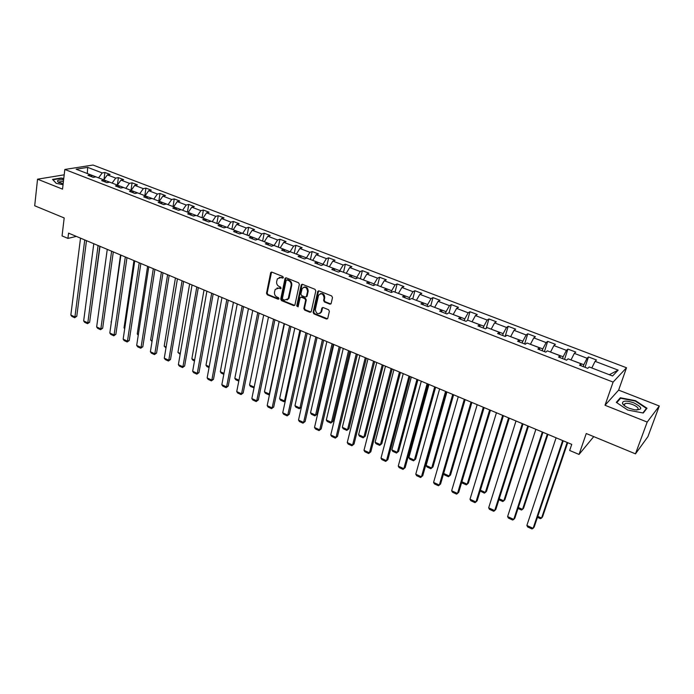 <?xml version="1.0" encoding="UTF-8"?>
<svg xmlns="http://www.w3.org/2000/svg" width="694" height="694" viewBox="0 0 694 694"><rect width="100%" height="100%" fill="white"/><g stroke="black" fill="none" stroke-linecap="round" stroke-linejoin="round"><path stroke-width="1.04" d="M283.36 277.583L282.796 276.49L271.866 272.135L270.617 272.872L266.513 293.25L267.294 294.794L278.112 299.218L278.988 298.724L278.433 297.639L277.027 297.067C275.093 296.043 274.251 294.395 274.503 292.122L275.223 289.398L278.867 288.131L281.087 288.418L280.61 287.108L279.196 286.535C277.244 285.52 276.403 283.863 276.654 281.573L277.4 278.797L281.053 277.531L282.467 278.094L283.36 277.583M624.383 405.27L623.863 405.235M329.832 304.137L331.116 303.582L332.504 297.553L331.689 295.956L318.997 290.907L317.739 291.419L313.098 312.309L313.905 313.879L326.449 319.023L327.733 318.477L329.372 311.32L328.557 309.732L323.144 307.537L321.877 308.067L320.888 312.213C317.956 314.764 316.117 313.827 315.354 309.411L318.563 295.219C321.53 292.703 323.369 293.657 324.098 298.082L323.586 300.363L324.402 301.951L329.832 304.137L330.891 303.937M64.195 174.827L37.545 179.182L34.7 205.771L64.186 217.951L62.052 235.917L67.925 238.398L68.567 233.132L571.752 444.377L569.67 450.475L579.039 454.431L593.743 436.613M647.198 422.065L659.3 405.99L618.632 390.123L605.021 405.261L647.198 422.065L635.47 453.85L586.256 433.524L579.039 454.431M605.021 405.261L613.106 382.09L64.828 169.466L92.996 165.033L626.517 367.759L613.106 382.09M37.545 179.182L62.529 189.132L64.828 169.466M299.357 284.332L298.559 282.762L286.24 277.86L285.087 278.277L280.723 299.071L281.512 300.615L293.692 305.603L294.881 305.152L299.357 284.332M302.497 284.332L314.998 289.311L315.805 290.89L311.25 311.554L309.949 312.265L304.64 310.088L303.842 308.526L305.646 300.198L304.839 298.637L301.326 297.214L300.12 297.674L298.116 306.748L296.72 305.976L301.196 285.069L302.497 284.332M659.3 405.99L647.901 436.682L635.47 453.85M588.486 356.942L587.072 358.251L574.32 353.376L575.786 352.092L567.909 349.091L566.425 350.357L553.89 345.569L555.417 344.328L547.679 341.37L546.117 342.593L533.79 337.883L535.386 336.685L527.77 333.779L526.147 334.968L514.028 330.327L515.685 329.164L508.19 326.31L506.507 327.455L494.579 322.901L496.305 321.773L488.932 318.962L487.188 320.073L475.451 315.588L477.229 314.503L469.977 311.736L468.172 312.803L456.626 308.388L458.465 307.338L451.326 304.614L449.469 305.655L438.105 301.309L439.996 300.294L432.969 297.613L431.052 298.62L419.87 294.343L421.813 293.362L414.899 290.725L412.93 291.688L401.921 287.481L403.917 286.535L397.115 283.941L395.094 284.87L384.25 280.732L386.298 279.812L379.601 277.253L377.527 278.164L366.857 274.078L368.956 273.193L362.355 270.677L360.238 271.554L349.724 267.537L351.867 266.678L345.369 264.197L343.209 265.039L332.86 261.083L335.046 260.259L328.635 257.821L326.432 258.628L316.238 254.733L318.468 253.935L312.161 251.532L309.914 252.321L299.869 248.478L302.142 247.715L295.93 245.338L293.64 246.101L283.751 242.319L286.058 241.573L279.934 239.239L277.609 239.968L267.858 236.246L270.209 235.526L264.171 233.227L261.812 233.93L252.208 230.261L254.594 229.575L248.643 227.302L246.24 227.979L236.775 224.362L239.196 223.702L233.34 221.464L230.902 222.115L221.568 218.549L224.023 217.916L218.246 215.713L215.782 216.337L206.578 212.824L209.068 212.208L203.377 210.039L200.878 210.638L191.804 207.176L194.329 206.586L188.716 204.444L186.183 205.025L177.239 201.607L179.789 201.043L174.255 198.926L171.696 199.49L162.873 196.116L165.458 195.569L160.002 193.487L157.408 194.025L148.716 190.703L151.327 190.182L145.94 188.126L143.32 188.647L134.749 185.367L137.386 184.864L132.077 182.834L129.422 183.329L120.973 180.102L123.636 179.616L118.396 177.621L115.725 178.098L107.379 174.905L110.077 174.446L104.907 172.476L102.2 172.927L87.678 167.375L76.132 169.215L90.767 174.853L87.973 175.33L93.204 177.343L95.98 176.866L104.386 180.11L101.619 180.596L106.919 182.643L109.678 182.149L118.206 185.428L115.464 185.949L120.834 188.022L123.567 187.501L132.207 190.833L129.5 191.362L134.948 193.47L137.655 192.923L146.417 196.307L143.736 196.862L149.262 198.996L151.934 198.432L160.826 201.859L158.171 202.44L163.784 204.609L166.421 204.019L175.443 207.489L172.815 208.096L178.505 210.291L181.117 209.683L190.269 213.205L187.675 213.839L193.453 216.068L196.029 215.426L205.311 219.009L202.752 219.66L208.616 221.915L211.158 221.256L220.579 224.891L218.055 225.567L223.997 227.858L226.504 227.172L236.064 230.859L233.583 231.562L239.612 233.895L242.085 233.175L251.792 236.914L249.337 237.652L255.461 240.011L257.899 239.274L267.745 243.065L265.334 243.828L271.554 246.223L273.948 245.459L283.941 249.311L281.573 250.1L287.889 252.538L290.239 251.74L300.389 255.652L298.064 256.468L304.466 258.94L306.783 258.116L317.089 262.089L314.798 262.931L321.313 265.446L323.578 264.588L334.048 268.621L331.801 269.498L338.412 272.048L340.633 271.163L351.268 275.258L349.073 276.169L355.788 278.754L357.965 277.834L368.757 281.998L366.614 282.935L373.433 285.572L375.558 284.618L386.523 288.851L384.433 289.823L391.355 292.495L393.437 291.506L404.576 295.809L402.537 296.815L409.573 299.53L411.603 298.507L422.924 302.879L420.928 303.92L428.085 306.679L430.054 305.62L441.566 310.062L439.632 311.138L446.901 313.948L448.818 312.855L460.512 317.358L458.63 318.477L466.03 321.331L467.877 320.203L479.771 324.783L477.949 325.937L485.47 328.843L487.266 327.672L499.35 332.331L497.598 333.528L505.241 336.477L506.967 335.263L519.259 339.999L517.568 341.24L525.341 344.241L527.006 342.992L539.498 347.807L537.876 349.082L545.788 352.136L547.384 350.843L560.093 355.744L558.54 357.063L566.582 360.169L568.108 358.833L581.034 363.812L579.559 365.183L587.74 368.341L589.189 366.953L612.585 375.974L618.154 370.128L595.105 361.322L596.493 359.995L588.486 356.942L585.016 367.291M571.006 359.952L583.819 364.723L583.194 366.588M583.819 364.723L587.072 358.251M571.058 359.813L574.32 353.376M581.034 363.812L580.991 365.729M550.559 352.066L563.146 356.759L562.548 358.607M563.146 356.759L566.425 350.357M550.602 351.927L553.89 345.569M560.093 355.744L560.119 357.67M530.442 344.311L542.821 348.926L542.24 350.765M542.821 348.926L546.117 342.593M530.485 344.172L533.79 337.883M539.498 347.807L539.602 349.75M510.654 336.685L522.834 341.231L522.27 343.053M522.834 341.231L526.147 334.968M510.697 336.547L514.028 330.327M519.259 339.999L519.424 341.951M491.196 329.19L503.176 333.649L502.63 335.471M503.176 333.649L506.507 327.455M491.239 329.051L494.579 322.901M499.35 332.331L499.576 334.291M472.05 321.808L483.839 326.197L483.31 328.01M483.839 326.197L487.188 320.073M472.094 321.669L475.451 315.588M479.771 324.783L480.066 326.753M453.208 314.547L464.806 318.867L464.303 320.663M464.806 318.867L468.172 312.803M453.251 314.417L456.626 308.388M460.512 317.358L460.868 319.344M434.67 307.407L446.086 311.649L445.591 313.445M446.086 311.649L449.469 305.655M434.713 307.269L438.105 301.309M441.566 310.062L441.983 312.048M416.426 300.372L427.66 304.553L427.183 306.332M427.66 304.553L431.052 298.62M416.461 300.233L419.87 294.343M422.924 302.879L423.392 304.866M398.469 293.449L409.521 297.561L409.07 299.331M409.521 297.561L412.93 291.688M398.503 293.319L401.921 287.481M404.576 295.809L405.105 297.804M380.789 286.639L391.668 290.682L391.225 292.443M391.668 290.682L395.094 284.87M380.824 286.501L384.25 280.732M386.523 288.851L387.105 290.855M363.387 279.925L374.092 283.907L373.728 285.442M374.092 283.907L377.527 278.164M363.413 279.795L366.857 274.078M368.757 281.998L369.39 284.011M346.245 273.323L356.794 277.244L356.508 278.45M356.794 277.244L360.238 271.554M346.271 273.193L349.724 267.537M351.268 275.258L351.945 277.279M329.364 266.817L339.748 270.677L339.539 271.597M339.748 270.677L343.209 265.039M329.39 266.687L332.86 261.083M334.048 268.621L334.777 270.643M312.742 260.406L322.97 264.206L322.823 264.874M322.97 264.206L326.432 258.628M312.768 260.276L316.238 254.733M317.089 262.089L317.869 264.11M296.364 254.099L306.444 257.838L306.349 258.272M306.444 257.838L309.914 252.321M296.39 253.969L299.869 248.478M300.389 255.652L301.213 257.682M280.229 247.879L290.109 251.783M290.161 251.566L293.64 246.101M280.255 247.749L283.751 242.319M283.941 249.311L284.809 251.349M264.336 241.755L274.095 245.511M274.121 245.381L277.609 239.968M264.362 241.625L267.858 236.246M267.745 243.065L268.656 245.112M248.678 235.717L258.289 239.421M258.315 239.291L261.812 233.93M248.704 235.587L252.208 230.261M251.792 236.914L252.737 238.962M233.245 229.766L242.718 233.418M242.735 233.297L246.24 227.979M233.271 229.645L236.775 224.362M236.064 230.859L237.062 232.906M218.029 223.91L227.363 227.502M227.389 227.38L230.902 222.115M218.055 223.78L221.568 218.549M220.579 224.891L221.612 226.938M203.038 218.133L212.243 221.672M212.26 221.551L215.782 216.337M203.064 218.003L206.578 212.824M205.311 219.009L206.378 221.056M188.265 212.433L197.33 215.929M197.356 215.799L200.878 210.638M188.282 212.312L191.804 207.176M190.269 213.205L191.37 215.261M173.691 206.821L182.635 210.265M182.652 210.135L186.183 205.025M173.708 206.691L177.239 201.607M175.443 207.489L176.58 209.553M159.325 201.277L168.139 204.678M168.165 204.557L171.696 199.49M159.342 201.156L162.873 196.116M160.826 201.859L161.997 203.915M145.159 195.821L153.851 199.169M153.868 199.048L157.408 194.025M145.176 195.699L148.716 190.703M146.417 196.307L147.622 198.363M131.192 190.434L139.763 193.739M139.78 193.617L143.32 188.647M131.209 190.312L134.749 185.367M132.207 190.833L133.448 192.889M117.416 185.125L125.866 188.386M125.883 188.265L129.422 183.329M117.425 185.003L120.973 180.102M118.206 185.428L119.472 187.493M103.822 179.893L112.159 183.103M112.176 182.982L115.725 178.098M103.84 179.763L107.379 174.905M104.386 180.11L105.688 182.166M87.522 173.604L98.643 177.898M98.661 177.768L102.2 172.927M87.305 173.526L87.678 167.375M90.767 174.853L92.094 176.918M618.632 390.123L626.517 367.759M67.925 238.398L76.366 236.402M609.358 374.725L591.809 367.967M609.471 374.613L618.154 370.128M591.861 367.829L595.105 361.322M103.97 179.59L104.907 172.476M117.373 185.107L118.396 177.621M131.001 190.364L132.077 182.834M144.82 195.691L145.94 188.126M158.831 201.087L160.002 193.487M173.04 206.569L174.255 198.926M187.441 212.121L188.716 204.444M202.058 217.751L203.377 210.039M216.875 223.459L218.246 215.713M231.909 229.254L233.34 221.464M247.159 235.136L248.643 227.302M262.636 241.096L264.171 233.227M278.337 247.151L279.934 239.239M294.265 253.293L295.93 245.338M310.435 259.521L312.161 251.532M326.848 265.845L328.635 257.821M343.513 272.274L345.369 264.197M360.429 278.788L362.355 270.677M377.605 285.408L379.601 277.253M395.051 292.131L397.115 283.941M412.765 298.958L414.899 290.725M430.757 305.898L432.969 297.613M449.035 312.942L451.326 304.614M467.522 320.42L469.977 311.736M486.19 328.375L488.932 318.962M505.154 336.443L508.19 326.31M524.629 343.964L527.77 333.779M544.426 351.615L547.679 341.37M564.552 359.388L567.909 349.091M63.761 178.532L61.081 178.002L52.527 179.425L56.223 183.337L63.05 184.682M646.99 408.237L635.504 400.672L620.341 397.766L616.307 402.364L627.732 410.05L643.26 413.017L646.99 408.237M619.881 399.076L620.341 397.766M283.23 277.886L279.248 277.366M277.036 287.975L281.044 288.478M271.571 272.065L267.173 292.998L267.953 294.534L278.875 298.993M285.919 277.791L281.374 298.802L282.163 300.346L294.707 305.412M287.047 279.925L286.154 280.437L282.415 298.411L282.97 299.496L284.462 300.103L288.21 298.732L291.116 285.52C291.376 283.221 290.526 281.547 288.557 280.523L287.047 279.925L287.698 279.673L286.934 279.89M287.038 299.99L288.86 298.463L289.172 297.57L288.522 297.83M287.698 279.673L289.207 280.272C291.176 281.304 292.027 282.97 291.758 285.269L289.172 297.57M300.953 297.136L301.959 296.945L305.481 298.368L306.28 299.938L304.475 308.249L305.273 309.81L310.99 312.057M302.133 284.262L297.353 305.707L298.064 306.843M307.537 291.506C306.869 287.203 305.074 286.214 302.142 288.548L300.866 294.039L301.673 295.609L305.187 297.032L306.41 296.546L307.537 291.506L308.171 291.246C308.075 287.915 306.618 286.553 303.798 287.169M306.21 296.841L307.043 296.286L306.496 296.312M308.171 291.246L307.13 296.043M320.246 293.718C323.135 293.059 324.627 294.421 324.723 297.813L324.211 300.094L325.026 301.682L330.448 303.859M319.882 313.454L321.513 311.936L321.66 311.441L321.044 311.719M322.71 307.459L321.66 311.441M318.598 290.829L313.723 312.031L314.529 313.601L327.516 318.815M91.061 311.597L100.005 246.327M84.755 239.924L74.926 316.915L76.774 316.308L86.481 240.653M80.521 238.146L70.84 315.024L74.926 316.915L74.7 317.731L71.846 316.412L70.84 315.024M76.774 316.308L74.7 317.731M63.605 179.885L62.607 179.815C58.348 179.755 56.778 180.44 57.888 181.863L63.145 183.875M63.44 181.351L59.389 181.854L59.294 182.713L59.389 181.854M52.883 179.798L61.176 178.332L63.727 178.844M56.327 183.355L52.891 179.711M633.822 402.841C626.057 400.334 622.284 400.594 622.501 403.622C623.438 405.261 625.702 406.831 629.293 408.315L634.784 409.85C643.017 409.876 642.696 407.534 633.822 402.841M636.572 410.05L637.344 409.85C639.148 408.54 637.656 406.805 632.867 404.637C629.458 403.379 626.829 403.032 624.982 403.596L624.296 405.235L624.834 405.981M623.897 405.27L624.374 405.305M616.74 402.659L620.601 398.243L635.296 401.063L646.426 408.402L642.87 412.947M646.036 409.469L646.426 408.402M98.14 316.056L107.258 249.372L96.648 326.935L100.856 328.878L102.669 328.236L113.296 251.905M111.37 322.085L120.522 254.941M111.005 321.921L111.326 322.38M98.088 245.529L87.808 322.857L89.639 322.233L99.797 246.24M93.794 243.724L83.662 320.94L87.808 322.857L87.557 323.673L84.659 322.337L83.662 320.94M89.639 322.233L87.557 323.673M111.613 251.202L100.856 328.878L100.587 329.693L97.646 328.331L96.648 326.935M102.669 328.236L100.587 329.693M124.781 328.193L124.035 327.854L133.968 260.588M124.035 327.854L124.694 328.791M138.375 334.387L137.247 333.875L147.605 266.314M138.245 335.271L137.247 333.875M152.16 340.667L150.633 339.973L161.416 272.109M152.021 341.552L150.633 339.973M125.319 256.954L114.076 334.976L115.872 334.317L126.976 257.648M120.903 255.106L109.817 333.016L114.076 334.976L113.79 335.783L110.814 334.413L109.817 333.016M115.872 334.317L113.79 335.783M139.216 262.792L127.47 341.162L129.257 340.485L140.847 263.477M134.74 260.909L123.159 339.175L127.47 341.162L127.167 341.969L124.148 340.572L123.159 339.175M129.257 340.485L127.167 341.969M153.305 268.708L141.055 347.425L142.825 346.731L154.909 269.376M148.768 266.8L136.683 345.412L141.055 347.425L140.726 348.232L137.664 346.818L136.683 345.412M142.825 346.731L140.726 348.232M167.601 274.703L154.823 353.784L156.566 353.064L169.171 275.362M162.995 272.777L150.39 351.737L154.823 353.784L154.467 354.582L151.37 353.151L150.39 351.737M156.566 353.064L154.467 354.582M182.088 280.792L168.781 360.221L170.507 359.492L183.641 281.434M177.421 278.832L164.287 358.147L168.781 360.221L168.408 361.019L165.259 359.561L164.287 358.147M170.507 359.492L168.408 361.019M196.792 286.96L182.93 366.753L184.639 365.998L198.311 287.594M192.056 284.974L178.375 364.654L182.93 366.753L182.531 367.542L179.347 366.068L178.375 364.654M184.639 365.998L182.531 367.542M211.705 293.224L197.278 373.372L198.97 372.6L213.188 293.848M206.899 291.202L192.663 371.238L197.278 373.372L196.853 374.153L193.626 372.661L192.663 371.238M198.97 372.6L196.853 374.153M226.834 299.574L211.835 380.086L213.5 379.288L228.283 300.181M221.959 297.526L207.142 377.926L211.835 380.086L211.375 380.867L208.105 379.349L207.142 377.926M213.5 379.288L211.375 380.867M242.18 306.019L226.591 386.896L228.231 386.081L243.603 306.609M237.244 303.937L221.837 384.702L226.591 386.896L226.105 387.668L222.783 386.133L221.837 384.702M228.231 386.081L226.105 387.668M257.76 312.56L241.555 393.802L243.169 392.96L259.14 313.141M252.746 310.452L236.732 391.581L241.555 393.802L241.044 394.574L237.678 393.012L236.732 391.581M243.169 392.96L241.044 394.574M273.566 319.197L256.737 400.811L258.333 399.944L274.911 319.761M268.474 317.054L251.844 398.556L256.737 400.811L256.199 401.566L252.781 399.987L251.844 398.556M258.333 399.944L256.199 401.566M289.606 325.928L272.135 407.916L273.705 407.031L290.925 326.475M284.445 323.76L267.173 405.626L272.135 407.916L271.571 408.671L268.101 407.066L267.173 405.626M273.705 407.031L271.571 408.671M305.898 332.764L287.758 415.125L289.303 414.214L307.164 333.302M300.649 330.561L282.727 412.8L287.758 415.125L287.169 415.871L283.646 414.249L282.727 412.8M289.303 414.214L287.169 415.871M322.424 339.704L303.616 422.438L305.134 421.51L323.656 340.225M317.097 337.466L298.507 420.087L303.616 422.438L302.992 423.184L299.418 421.536L298.507 420.087M305.134 421.51L302.992 423.184M339.21 346.748L319.7 429.864L321.192 428.909L340.407 347.252M333.805 344.484L314.521 427.469L319.7 429.864L319.049 430.601L315.423 428.927L314.521 427.469M321.192 428.909L319.049 430.601M356.256 353.905L336.026 437.394L337.492 436.413L357.401 354.391M350.765 351.598L330.769 434.973L336.026 437.394L335.341 438.122L331.663 436.431L330.769 434.973M337.492 436.413L335.341 438.122M373.563 361.175L352.604 445.045L354.035 444.039L374.665 361.635M367.985 358.833L347.26 442.581L352.604 445.045L351.884 445.765L348.145 444.039L347.26 442.581M354.035 444.039L351.884 445.765M391.138 368.549L369.425 452.809L370.83 451.777L392.197 369M385.474 366.172L364.003 450.311L369.425 452.809L368.67 453.52L364.879 451.768L364.003 450.311M370.83 451.777L368.67 453.52M408.992 376.044L386.506 460.686L387.877 459.628L410.007 376.469M403.24 373.632L380.997 458.153L386.506 460.686L385.717 461.397L381.865 459.619L380.997 458.153M387.877 459.628L385.717 461.397M166.126 347.035L164.192 346.15L175.426 277.99M165.979 347.92L164.192 346.15M180.293 353.48L177.933 352.413L189.627 283.95M180.136 354.382L177.933 352.413M194.658 360.03L191.865 358.755L204.019 289.997M194.494 360.923L192.811 360.16L191.865 358.755M209.224 366.666L205.988 365.191L218.619 296.121M209.059 367.568L206.925 366.597L205.988 365.191M223.989 373.389L220.31 371.715L233.427 302.341M223.824 374.3L221.239 373.12L220.31 371.715M238.979 380.217L234.824 378.325L248.443 308.648M238.797 381.127L235.743 379.739L234.824 378.325M254.169 387.139L249.545 385.031L263.677 315.041M254.03 387.833L250.456 386.445L249.545 385.031M254.099 387.504L253.787 387.963M284.132 323.63L269.298 394.027L264.466 391.832L279.135 321.53M269.567 394.287L268.752 394.791L269.662 393.836M268.752 394.791L265.377 393.246L264.466 391.832M299.886 330.24L284.497 400.959L279.604 398.729L294.811 328.115M285.373 400.655L283.924 401.713L285.416 400.438M283.924 401.713L280.506 400.152L279.604 398.729M315.874 336.954L299.921 407.985L294.959 405.721L310.721 334.794M320.888 312.213L321.469 312.04M301.413 407.109L299.322 408.731L301.413 407.109L317.089 337.466M299.322 408.731L295.844 407.144L294.959 405.721M332.096 343.764L315.562 415.107L310.53 412.817L326.865 341.569M317.028 414.214L314.937 415.853L317.028 414.214L333.267 344.259M314.937 415.853L311.415 414.249L310.53 412.817M348.553 350.67L331.437 422.342L326.327 420.009L343.252 348.449M332.877 421.423L330.778 423.08L332.877 421.423L349.689 351.155M330.778 423.08L327.204 421.449L326.327 420.009M365.27 357.688L347.538 429.681L342.35 427.313L359.882 355.432M348.952 428.736L346.844 430.401L348.952 428.736L366.363 358.147M346.844 430.401L343.218 428.753L342.35 427.313M382.229 364.81L363.882 437.125L358.616 434.722L376.764 362.52M365.261 436.153L363.153 437.845L365.261 436.153L383.288 365.252M363.153 437.845L359.475 436.162L358.616 434.722M399.449 372.045L380.459 444.672L375.116 442.243L393.906 369.711M381.813 443.683L379.705 445.392L381.813 443.683L400.464 372.47M379.705 445.392L375.974 443.683L375.116 442.243M416.938 379.384L397.289 452.341L391.867 449.877L411.308 377.016M398.608 451.326L396.5 453.052L398.608 451.326L417.909 379.792M396.5 453.052L392.709 451.317L391.867 449.877M434.696 386.836L414.37 460.122L408.87 457.615L428.979 384.433M415.663 459.081L413.546 460.825L415.663 459.081L435.615 387.226M413.546 460.825L409.703 459.072L408.87 457.615M452.731 394.409L431.711 468.025L426.125 465.483L446.919 391.971M426.125 465.483L426.949 466.932L430.853 468.719L432.969 466.949L453.607 394.773M427.131 383.661L403.847 468.693L405.183 467.6L428.103 384.068M421.293 381.206L398.261 466.108L403.847 468.693L403.023 469.387L399.111 467.583L398.261 466.108M405.183 467.6L403.023 469.387M445.565 391.399L421.449 476.813L422.759 475.694L446.476 391.78M439.623 388.909L415.775 474.202L421.449 476.813L420.59 477.507L416.626 475.676L415.775 474.202M471.053 402.104L449.322 476.049L450.545 474.948L471.877 402.451M443.648 473.464L449.322 476.049L448.428 476.726L444.455 474.922L443.648 473.464M464.295 399.258L439.337 485.071L440.603 483.918L465.154 399.623M458.257 396.725L433.577 482.408L439.337 485.071L438.443 485.748L434.409 483.892L433.577 482.408M489.669 409.911L467.201 484.195L468.381 483.059L490.432 410.241M461.883 481.766L467.201 484.195L466.264 484.863L462.239 483.033L461.77 482.165M483.319 407.248L457.502 493.451L458.734 492.272L484.134 407.595M477.186 404.68L451.647 490.745L457.502 493.451L456.565 494.119L452.471 492.228L451.647 490.745M508.572 417.849L485.349 492.462L486.503 491.3L509.292 418.152M480.404 490.207L485.349 492.462L484.377 493.13L480.161 491.014M502.664 415.376L475.954 501.962L477.151 500.756L503.419 415.689M496.436 412.757L470.012 499.22L475.954 501.962L474.974 502.63L470.818 500.704L470.012 499.22M527.787 425.916L503.792 500.86L504.902 499.671L528.455 426.194M499.229 498.778L503.792 500.86L502.777 501.519L498.917 499.758M522.33 423.626L494.701 510.611L495.854 509.37L523.033 423.921M515.998 420.972L488.663 507.826L494.701 510.611L493.686 511.27L489.461 509.318L488.663 507.826M547.314 434.114L522.521 509.396L523.588 508.173L547.922 434.375M518.349 507.496L522.521 509.396L521.463 510.038L518.028 508.468M542.326 432.024L513.751 519.407L514.861 518.132L542.96 432.293M535.881 429.317L507.609 516.57L513.751 519.407L512.684 520.049L508.398 518.062L507.609 516.57M567.163 442.451L541.546 518.062L542.578 516.804L567.709 442.677M537.781 516.345L541.546 518.062L540.452 518.696L537.451 517.325M562.652 440.56L533.105 528.334L534.18 527.032L563.233 440.794M556.102 437.801L526.867 525.453L533.105 528.334L532.003 528.967L527.64 526.954L526.867 525.453M281.703 277.288L281.053 277.531M280.931 288.444L280.281 288.704M279.517 287.88L278.867 288.131M278.762 298.958L278.112 299.218M267.953 294.534L267.294 294.794M267.173 292.998L266.513 293.25M271.276 272.629L270.617 272.872M283.117 277.852L282.467 278.094M294.334 305.334L293.692 305.603M282.163 300.346L281.512 300.615M281.374 298.802L280.723 299.071M285.616 278.346L284.965 278.598M291.758 285.269L291.116 285.52M289.207 280.272L288.557 280.523M310.574 311.979L309.949 312.265M305.273 309.81L304.64 310.088M304.475 308.249L303.842 308.526M306.28 299.938L305.646 300.198M305.481 298.368L304.839 298.637M301.959 296.945L301.326 297.214M297.353 305.707L296.72 305.976M301.838 284.818L301.196 285.069M325.026 301.682L324.402 301.951M324.211 300.094L323.586 300.363M324.723 297.813L324.098 298.082M322.441 307.98L321.816 308.257M327.065 318.737L326.449 319.023M314.529 313.601L313.905 313.879M313.723 312.031L313.098 312.309M318.303 291.376L317.67 291.636M271.415 272.274L270.747 272.516M285.737 278.034L285.087 278.277M288.86 298.463L288.21 298.732M307.043 296.286L306.41 296.546M301.933 284.54L301.291 284.8M322.502 307.789L321.877 308.067M318.373 291.159L317.739 291.419M58.929 182.539L57.888 181.863M624.296 405.235L622.501 403.622M624.279 405.574L624.982 403.596"/></g></svg>
